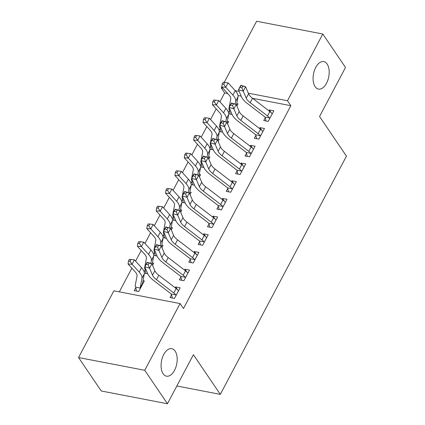 <?xml version="1.0" encoding="UTF-8"?>
<svg xmlns="http://www.w3.org/2000/svg" width="425" height="425" viewBox="0 0 425 425"><rect width="100%" height="100%" fill="white"/><g stroke="black" fill="none" stroke-linecap="round" stroke-linejoin="round"><path stroke-width="0.64" d="M315.138 86.668A14.004 7.751 -79.1 0 1 314.426 70.492A14.004 7.751 -79.1 0 1 323.786 61.593A14.004 7.751 -79.1 0 1 327.133 64.016A14.004 7.751 -79.1 0 1 327.84 80.192A14.004 7.751 -79.1 0 1 318.484 89.091A14.004 7.751 -79.1 0 1 315.138 86.668M163.131 373.75A14.004 7.751 -79.1 0 1 162.424 357.574A14.004 7.751 -79.1 0 1 171.78 348.675A14.004 7.751 -79.1 0 1 175.127 351.098A14.004 7.751 -79.1 0 1 175.838 367.274A14.004 7.751 -79.1 0 1 166.478 376.173A14.004 7.751 -79.1 0 1 163.131 373.75M227.694 93.521L224.639 92.932L219.922 101.841M216.197 108.88L210.55 119.542M206.826 126.581L201.179 137.243M197.455 144.277L191.808 154.939M188.084 161.978L182.437 172.64M178.712 179.679L173.065 190.342M169.341 197.375L163.694 208.038M159.97 215.077L154.323 225.739M150.599 232.773L144.952 243.44M141.227 250.474L135.58 261.136M131.856 268.175L119.313 291.858M224.639 92.932L221.276 87.975L221.781 87.019L222.169 84.102L223.762 84.203L224.703 82.434L223.104 82.333L222.169 84.102M224.225 82.402L256.604 21.25L322.809 34.016L287.481 100.741L248.327 93.192M322.809 34.016L345.509 67.463L319.547 116.493L346.449 156.134L220.309 394.368L193.412 354.721L167.45 403.75L101.246 390.984L78.551 357.537L113.884 290.812L180.088 303.572L144.755 370.303L78.551 357.537M176.858 385.99L220.309 394.368M219.343 131.506L222.695 132.154A16.41 6.603 -152.1 0 0 228.618 138.879L245.963 152.171A2.189 0.882 27.9 0 1 246.298 152.458L250.83 153.335A7.655 3.081 -152.1 0 0 248.779 151.364L231.434 138.072A10.938 4.404 27.9 0 1 227.487 133.588L224.522 126.56L219.73 125.125L222.695 132.154M219.146 130.31L220.107 128.488M227.37 121.353L228.682 121.603L227.545 123.755M255.898 135.389L254.373 138.263L258.846 139.124L264.472 128.504L259.999 127.643L259.537 128.509M200.6 166.908L203.952 167.551A16.41 6.603 -152.1 0 0 209.876 174.277L227.221 187.568A2.189 0.882 27.9 0 1 227.556 187.861L232.087 188.732A7.655 3.081 -152.1 0 0 230.037 186.761L212.691 173.474A10.938 4.404 27.9 0 1 208.744 168.985L205.78 161.957L200.988 160.523L203.952 167.551M200.403 165.713L201.365 163.891M208.627 156.751L209.939 157.006L208.803 159.152M237.155 170.786L235.631 173.66L240.104 174.521L245.73 163.901L241.257 163.041L240.794 163.907M181.857 202.305L185.21 202.953M181.661 201.11L182.623 199.288M189.885 192.148L191.197 192.403L190.06 194.549M218.413 206.189L216.888 209.058L221.361 209.923L226.987 199.304L222.514 198.438L222.052 199.304M163.115 237.702L166.467 238.351A16.41 6.603 -152.1 0 0 172.391 245.076L189.736 258.368A2.189 0.882 27.9 0 1 190.071 258.655L194.602 259.532A7.655 3.081 -152.1 0 0 192.552 257.561L175.206 244.269A10.938 4.404 27.9 0 1 171.259 239.785L168.295 232.757L163.503 231.317L166.467 238.351M162.918 236.507L163.88 234.685M171.142 227.545L172.454 227.8L171.317 229.946M199.665 241.586L198.146 244.46L202.619 245.321L208.245 234.701L203.772 233.84L203.309 234.706M144.373 273.105L147.725 273.748A16.41 6.603 -152.1 0 0 153.648 280.473L170.993 293.765A2.189 0.882 27.9 0 1 171.328 294.052L175.86 294.929A7.655 3.081 -152.1 0 0 173.809 292.958L156.464 279.666A10.938 4.404 27.9 0 1 152.517 275.182L149.552 268.154L144.76 266.719L147.725 273.748M144.176 271.91L145.137 270.082M152.4 262.947L153.712 263.197L152.575 265.349M180.923 276.983L179.403 279.857L183.876 280.718L189.502 270.098L185.029 269.238L184.567 270.103M180.088 303.572L183.451 308.529L290.843 105.698L252.62 98.324M241.166 96.119L238.027 95.513M171.551 294.684L170.032 297.553L174.505 298.419L180.131 287.799L175.658 286.933L175.196 287.799M135.766 287.783L134.247 290.658L138.72 291.518L144.341 280.898L143.023 280.643M190.294 259.282L188.774 262.156L193.248 263.022L198.873 252.402L194.4 251.536L193.938 252.402M153.744 255.404L157.096 256.047A16.41 6.603 -152.1 0 0 163.019 262.777L180.365 276.064A2.189 0.882 27.9 0 1 180.699 276.356L185.231 277.228A7.655 3.081 -152.1 0 0 183.18 275.262L165.835 261.97A10.938 4.404 27.9 0 1 161.888 257.481L158.923 250.452L154.132 249.018L157.096 256.047M153.547 254.208L154.509 252.386M161.771 245.246L163.083 245.501L161.946 247.648M209.036 223.885L207.517 226.759L211.99 227.619L217.616 217L213.143 216.139L212.681 217.005M172.486 220.007L175.838 220.649A16.41 6.603 -152.1 0 0 181.762 227.375L199.107 240.667A2.189 0.882 27.9 0 1 199.442 240.954L203.973 241.83A7.655 3.081 -152.1 0 0 201.923 239.859L184.577 226.567A10.938 4.404 27.9 0 1 180.63 222.084L177.666 215.055L172.874 213.621L175.838 220.649M172.29 218.811L173.251 216.984M180.513 209.849L181.826 210.104L180.689 212.25M227.784 188.488L226.259 191.362L230.732 192.222L236.358 181.602L231.885 180.742L231.423 181.608M191.229 184.604L194.581 185.252A16.41 6.603 -152.1 0 0 200.504 191.978L217.85 205.27A2.189 0.882 27.9 0 1 218.184 205.557L222.716 206.433A7.655 3.081 -152.1 0 0 220.665 204.462L203.32 191.17A10.938 4.404 27.9 0 1 199.373 186.687L196.408 179.658L191.617 178.218L194.581 185.252M191.032 183.409L191.994 181.587M199.256 174.452L200.568 174.702L199.431 176.853M246.527 153.09L245.002 155.959L249.475 156.825L255.101 146.205L250.628 145.339L250.166 146.205M209.971 149.207L213.323 149.855M209.775 148.012L210.736 146.189M217.998 139.049L219.311 139.304L218.174 141.451M265.269 117.688L263.744 120.562L268.217 121.422L273.843 110.808L269.37 109.942L268.908 110.808M228.714 113.81L232.066 114.453A16.41 6.603 -152.1 0 0 237.989 121.183L255.335 134.47A2.189 0.882 27.9 0 1 255.669 134.762L260.201 135.633A7.655 3.081 -152.1 0 0 258.15 133.668L240.805 120.376A10.938 4.404 27.9 0 1 236.858 115.887L233.893 108.858L229.102 107.424L232.066 114.453M228.517 112.614L229.479 110.792M236.741 103.652L238.053 103.907L236.916 106.053M239.19 91.428L235.222 90.663M222.944 88.299L221.276 87.975M167.45 403.75L144.755 370.303M290.843 105.698L287.481 100.741M177.623 289.839L175.658 286.933M186.995 272.138L185.029 269.238M196.366 254.442L194.4 251.536M205.737 236.741L203.772 233.84M215.108 219.045L213.143 216.139M224.48 201.344L222.514 198.438M233.851 183.643L231.885 180.742M243.222 165.947L241.257 163.041M252.593 148.245L250.628 145.339M261.965 130.544L259.999 127.643M271.336 112.848L269.37 109.942M178.606 290.673L178.202 290.503A7.655 3.081 -152.1 0 0 176.152 288.533L158.807 275.241A10.938 4.404 27.9 0 1 154.859 270.757L151.895 263.728L149.552 268.154L148.187 264.897L149.122 263.128L147.209 262.554L146.269 264.323L148.187 264.897M175.86 294.929L176.024 295.545M172.337 297.999L171.328 294.052M146.269 264.323L144.76 266.719L147.103 262.294L151.895 263.728L149.122 263.128M136.553 291.098L135.644 287.172A7.655 3.081 27.9 0 1 135.24 285.52L137.052 275.926A10.938 4.404 -152.1 0 0 135.187 271.841L128.068 264.01L128.456 261.093L130.05 261.2L130.99 259.431L129.391 259.324L128.456 261.093M130.99 259.431L134.406 259.845L132.063 264.27L139.182 272.101A16.41 6.603 27.9 0 1 141.977 278.226L140.165 287.821A2.189 0.882 -152.1 0 0 140.176 288.049L140.239 288.644M142.821 283.772L142.518 283.624A2.189 0.882 -152.1 0 1 142.508 283.395L140.165 287.821M134.406 259.845L141.525 267.676A16.41 6.603 27.9 0 1 144.319 273.801L142.508 283.395M135.644 287.172L140.176 288.049M130.05 261.2L132.063 264.27L128.068 264.01M187.977 272.972L187.574 272.802A7.655 3.081 -152.1 0 0 185.523 270.837L168.178 257.545A10.938 4.404 27.9 0 1 164.231 253.061L161.266 246.027L158.923 250.452L157.558 247.201L158.493 245.432L156.581 244.853L155.64 246.627L157.558 247.201M185.231 277.228L185.396 277.844M181.709 280.303L180.699 276.356M155.64 246.627L154.132 249.018L156.474 244.593L161.266 246.027L158.493 245.432M197.349 255.271L196.945 255.106A7.655 3.081 -152.1 0 0 194.894 253.135L177.549 239.843A10.938 4.404 27.9 0 1 173.602 235.36L170.637 228.331L168.295 232.757L166.929 229.5L167.864 227.731L165.952 227.157L165.012 228.926L166.929 229.5M194.602 259.532L194.772 260.148M191.08 262.602L190.071 258.655M165.012 228.926L163.503 231.317L165.846 226.892L170.637 228.331L167.864 227.731M165.846 226.892L165.952 227.157M145.924 273.402L145.015 269.477A7.655 3.081 27.9 0 1 144.612 267.824L144.803 266.815M144.851 266.544L146.423 258.225A10.938 4.404 -152.1 0 0 144.558 254.145L137.44 246.314L137.827 243.398L139.421 243.498L140.362 241.729L138.762 241.623L137.827 243.398M140.362 241.729L143.778 242.144L150.896 249.974A16.41 6.603 27.9 0 1 153.691 256.1L152.139 264.308M143.778 242.144L141.435 246.569L148.553 254.4A16.41 6.603 27.9 0 1 151.348 260.525L150.806 263.404M145.015 269.477L146.003 269.663M139.421 243.498L141.435 246.569L137.44 246.314M155.295 255.701L154.387 251.775A7.655 3.081 27.9 0 1 153.983 250.123L154.174 249.114M154.222 248.843L155.794 240.529A10.938 4.404 -152.1 0 0 153.93 236.443L146.811 228.613L147.199 225.696L148.792 225.797L149.733 224.028L148.134 223.927L147.199 225.696M149.733 224.028L153.149 224.448L160.268 232.278A16.41 6.603 27.9 0 1 163.062 238.404L161.511 246.612M153.149 224.448L150.806 228.873L157.925 236.704A16.41 6.603 27.9 0 1 160.719 242.824L160.177 245.703M154.387 251.775L155.375 251.967M148.792 225.797L150.806 228.873L146.811 228.613M203.973 241.83L204.133 242.409L206.699 237.564L206.316 237.405A7.655 3.081 -152.1 0 0 204.266 235.434L186.92 222.148A10.938 4.404 27.9 0 1 182.973 217.658L180.009 210.63L177.666 215.055L176.301 211.799L177.236 210.03L175.323 209.456L174.383 211.225L176.301 211.799M200.451 244.901L199.442 240.954M174.383 211.225L172.874 213.621L175.217 209.196L180.009 210.63L177.236 210.03M216.091 219.874L215.688 219.704A7.655 3.081 -152.1 0 0 213.637 217.738L196.292 204.446A10.938 4.404 27.9 0 1 192.344 199.962L189.38 192.929L187.037 197.354L182.245 195.92L185.21 202.948A16.41 6.603 -152.1 0 0 191.133 209.679L208.478 222.971A2.189 0.882 27.9 0 1 208.813 223.258L213.345 224.129A7.655 3.081 -152.1 0 0 211.294 222.163L193.949 208.872A10.938 4.404 27.9 0 1 190.002 204.388L185.672 194.103L186.607 192.334L184.694 191.76L183.754 193.529L185.672 194.103M213.345 224.129L213.515 224.751M209.822 227.205L208.813 223.258M183.754 193.529L182.245 195.92L184.588 191.494L189.38 192.929L186.607 192.334M184.588 191.494L184.694 191.76M164.666 238.005L163.758 234.074A7.655 3.081 27.9 0 1 163.354 232.427L163.545 231.418M163.593 231.147L165.166 222.827A10.938 4.404 -152.1 0 0 163.301 218.742L156.182 210.912L156.57 207.995L158.164 208.101L159.104 206.332L157.505 206.226L156.57 207.995M159.104 206.332L162.52 206.747L169.639 214.577A16.41 6.603 27.9 0 1 172.433 220.702L170.882 228.91M162.52 206.747L160.177 211.172L167.296 219.002A16.41 6.603 27.9 0 1 170.09 225.128L169.548 228.002M163.758 234.074L164.746 234.265M158.164 208.101L160.177 211.172L156.182 210.912M174.038 220.304L173.129 216.378A7.655 3.081 27.9 0 1 172.725 214.726L172.917 213.717M172.964 213.446L174.537 205.126A10.938 4.404 -152.1 0 0 172.672 201.046L165.553 193.216L165.941 190.299L167.535 190.4L168.475 188.631L166.876 188.53L165.941 190.299M168.475 188.631L171.891 189.045L179.01 196.876A16.41 6.603 27.9 0 1 181.804 203.001L180.253 211.209M171.891 189.045L169.548 193.471L176.667 201.301A16.41 6.603 27.9 0 1 179.462 207.427L178.92 210.306M173.129 216.378L174.117 216.569M167.535 190.4L169.548 193.471L165.553 193.216M225.462 202.173L225.059 202.008A7.655 3.081 -152.1 0 0 223.008 200.037L205.663 186.745A10.938 4.404 27.9 0 1 201.716 182.261L198.751 175.233L196.408 179.658L195.043 176.402L195.978 174.633L194.066 174.059L193.125 175.828L195.043 176.402M222.716 206.433L222.886 207.049M219.194 209.504L218.184 205.557M193.125 175.828L191.617 178.218L193.959 173.798L198.751 175.233L195.978 174.633M183.409 202.603L182.5 198.677A7.655 3.081 27.9 0 1 182.097 197.025L182.288 196.015M182.336 195.75L183.908 187.43A10.938 4.404 -152.1 0 0 182.049 183.345L174.925 175.514L175.312 172.598L176.906 172.704L177.847 170.93L176.248 170.829L175.312 172.598M177.847 170.93L181.262 171.349L188.381 179.18A16.41 6.603 27.9 0 1 191.176 185.305L189.624 193.513M181.262 171.349L178.92 175.775L186.038 183.605A16.41 6.603 27.9 0 1 188.833 189.731L188.291 192.605M182.5 198.677L183.488 198.868M176.906 172.704L178.92 175.775L174.925 175.514M234.834 184.477L234.43 184.307A7.655 3.081 -152.1 0 0 232.379 182.336L215.034 169.049A10.938 4.404 27.9 0 1 211.087 164.56L208.123 157.532L205.78 161.957L204.414 158.706L205.349 156.931L203.437 156.357L202.497 158.127L204.414 158.706M232.087 188.732L232.257 189.348M228.565 191.803L227.556 187.861M202.497 158.127L200.988 160.523L203.331 156.097L208.123 157.532L205.349 156.931M192.78 184.907L191.872 180.981A7.655 3.081 27.9 0 1 191.468 179.329L191.659 178.319M191.707 178.048L193.279 169.729A10.938 4.404 -152.1 0 0 191.42 165.649L184.296 157.813L184.684 154.897L186.278 155.003L187.218 153.234L185.619 153.127L184.684 154.897M187.218 153.234L190.634 153.648L197.752 161.479A16.41 6.603 27.9 0 1 200.547 167.604L198.996 175.812M190.634 153.648L188.291 158.073L195.41 165.904A16.41 6.603 27.9 0 1 198.204 172.029L197.662 174.903M191.872 180.981L192.86 181.167M186.278 155.003L188.291 158.073L184.296 157.813M244.205 166.775L243.801 166.605A7.655 3.081 -152.1 0 0 241.751 164.64L224.405 151.348A10.938 4.404 27.9 0 1 220.458 146.864L217.494 139.836L215.151 144.256L210.359 142.821L213.323 149.85A16.41 6.603 -152.1 0 0 219.247 156.581L236.592 169.873A2.189 0.882 27.9 0 1 236.927 170.159L241.458 171.031A7.655 3.081 -152.1 0 0 239.408 169.065L222.062 155.773A10.938 4.404 27.9 0 1 218.115 151.289L213.786 141.004L214.721 139.235L212.808 138.662L211.868 140.431L213.786 141.004M241.458 171.031L241.628 171.652M237.936 174.107L236.927 170.159M211.868 140.431L210.359 142.821L212.702 138.396L217.494 139.836L214.721 139.235M212.702 138.396L212.808 138.662M202.151 167.206L201.243 163.28A7.655 3.081 27.9 0 1 200.839 161.627L201.03 160.618M201.078 160.347L202.651 152.028A10.938 4.404 -152.1 0 0 200.791 147.948L193.667 140.117L194.055 137.201L195.649 137.302L196.589 135.532L194.99 135.432L194.055 137.201M196.589 135.532L200.005 135.947L207.124 143.783A16.41 6.603 27.9 0 1 209.918 149.903L208.367 158.116M200.005 135.947L197.662 140.372L204.781 148.203A16.41 6.603 27.9 0 1 207.575 154.328L207.033 157.208M201.243 163.28L202.231 163.471M195.649 137.302L197.662 140.372L193.667 140.117M250.83 153.335L250.989 153.914L253.555 149.069L253.173 148.909A7.655 3.081 -152.1 0 0 251.122 146.938L233.777 133.647A10.938 4.404 27.9 0 1 229.829 129.163L226.865 122.134L224.522 126.56L223.157 123.303L224.092 121.534L222.179 120.96L221.239 122.729L223.157 123.303M247.308 156.405L246.298 152.458M221.239 122.729L219.73 125.125L222.073 120.7L226.865 122.134L224.092 121.534M211.523 149.504L210.614 145.578A7.655 3.081 27.9 0 1 210.21 143.926L210.402 142.917M210.449 142.651L212.022 134.332A10.938 4.404 -152.1 0 0 210.163 130.247L203.038 122.416L203.426 119.499L205.02 119.606L205.96 117.831L204.361 117.73L203.426 119.499M205.96 117.831L209.376 118.251L216.495 126.082A16.41 6.603 27.9 0 1 219.289 132.207L217.738 140.415M209.376 118.251L207.033 122.676L214.152 130.507A16.41 6.603 27.9 0 1 216.947 136.632L216.405 139.506M210.614 145.578L211.602 145.77M205.02 119.606L207.033 122.676L203.038 122.416M262.947 131.378L262.544 131.208A7.655 3.081 -152.1 0 0 260.493 129.243L243.148 115.951A10.938 4.404 27.9 0 1 239.201 111.462L236.236 104.433L233.893 108.858L232.528 105.607L233.463 103.838L231.551 103.259L230.61 105.033L232.528 105.607M260.201 135.633L260.371 136.25M256.679 138.704L255.669 134.762M230.61 105.033L229.102 107.424L231.444 102.999L236.236 104.433L233.463 103.838M220.894 131.808L219.985 127.882A7.655 3.081 27.9 0 1 219.582 126.23L219.773 125.221M219.821 124.95L221.393 116.631A10.938 4.404 -152.1 0 0 219.534 112.551L212.41 104.72L212.798 101.803L214.391 101.904L215.332 100.135L213.732 100.029L212.798 101.803M215.332 100.135L218.748 100.55L225.866 108.38A16.41 6.603 27.9 0 1 228.661 114.506L227.109 122.713M218.748 100.55L216.405 104.975L223.523 112.806A16.41 6.603 27.9 0 1 226.318 118.931L225.776 121.805M219.985 127.882L220.973 128.068M214.391 101.904L216.405 104.975L212.41 104.72M272.319 113.677L271.915 113.512A7.655 3.081 -152.1 0 0 269.864 111.541L252.519 98.249A10.938 4.404 27.9 0 1 248.572 93.766L245.607 86.737L243.265 91.162L238.473 89.723L241.437 96.757A16.41 6.603 -152.1 0 0 247.361 103.482L264.706 116.774A2.189 0.882 27.9 0 1 265.041 117.061L269.572 117.932A7.655 3.081 -152.1 0 0 267.522 115.967L250.176 102.675A10.938 4.404 27.9 0 1 246.229 98.191L241.899 87.906L242.834 86.137L240.922 85.563L239.982 87.332L241.899 87.906M269.572 117.932L269.742 118.554M266.05 121.008L265.041 117.061M239.982 87.332L238.473 89.723L240.816 85.297L245.607 86.737L242.834 86.137M240.816 85.297L240.922 85.563M230.265 114.107L229.357 110.181A7.655 3.081 27.9 0 1 228.953 108.529L229.144 107.52M229.192 107.249L230.764 98.935A10.938 4.404 -152.1 0 0 228.905 94.849L221.781 87.019L225.776 87.274L232.895 95.11A16.41 6.603 27.9 0 1 235.689 101.23L235.147 104.109M224.703 82.434L228.119 82.854L235.238 90.684A16.41 6.603 27.9 0 1 238.032 96.804L236.481 105.017M228.119 82.854L225.776 87.274L223.762 84.203M229.357 110.181L230.345 110.373M176.019 295.508L178.585 290.663M156.464 279.666L158.807 275.241M152.517 275.182L154.859 270.757M173.809 292.958L176.152 288.533M142.795 283.762L140.234 288.607M141.525 267.676L139.182 272.101M144.319 273.801L141.977 278.226M185.39 277.807L187.956 272.962M165.835 261.97L168.178 257.545M161.888 257.481L164.231 253.061M183.18 275.262L185.523 270.837M194.762 260.105L197.327 255.26M175.206 244.269L177.549 239.843M171.259 239.785L173.602 235.36M192.552 257.561L194.894 253.135M150.896 249.974L148.553 254.4M153.691 256.1L151.348 260.525M160.268 232.278L157.925 236.704M163.062 238.404L160.719 242.824M184.577 226.567L186.92 222.148M180.63 222.084L182.973 217.658M201.923 239.859L204.266 235.434M213.504 224.708L216.07 219.863M193.949 208.872L196.292 204.446M190.002 204.388L192.344 199.962M211.294 222.163L213.637 217.738M169.639 214.577L167.296 219.002M172.433 220.702L170.09 225.128M179.01 196.876L176.667 201.301M181.804 203.001L179.462 207.427M222.875 207.012L225.441 202.162M203.32 191.17L205.663 186.745M199.373 186.687L201.716 182.261M220.665 204.462L223.008 200.037M188.381 179.18L186.038 183.605M191.176 185.305L188.833 189.731M232.247 189.311L234.812 184.466M212.691 173.474L215.034 169.049M208.744 168.985L211.087 164.56M230.037 186.761L232.379 182.336M197.752 161.479L195.41 165.904M200.547 167.604L198.204 172.029M241.618 171.61L244.184 166.765M222.062 155.773L224.405 151.348M218.115 151.289L220.458 146.864M239.408 169.065L241.751 164.64M207.124 143.783L204.781 148.203M209.918 149.903L207.575 154.328M231.434 138.072L233.777 133.647M227.487 133.588L229.829 129.163M248.779 151.364L251.122 146.938M216.495 126.082L214.152 130.507M219.289 132.207L216.947 136.632M260.36 136.212L262.926 131.368M240.805 120.376L243.148 115.951M236.858 115.887L239.201 111.462M258.15 133.668L260.493 129.243M225.866 108.38L223.523 112.806M228.661 114.506L226.318 118.931M269.732 118.511L272.297 113.666M250.176 102.675L252.519 98.249M246.229 98.191L248.572 93.766M267.522 115.967L269.864 111.541M235.238 90.684L232.895 95.11M238.032 96.804L235.689 101.23"/></g></svg>
